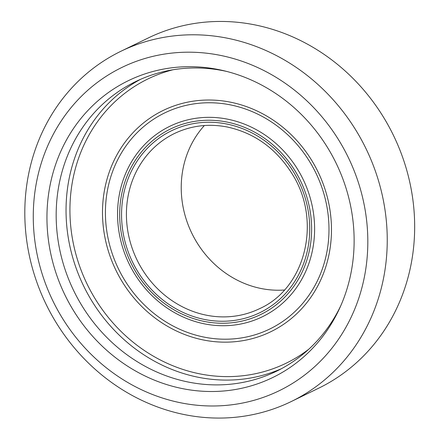 <?xml version="1.0" encoding="UTF-8"?>
<svg xmlns="http://www.w3.org/2000/svg" width="440" height="440" viewBox="0 0 440 440"><rect width="100%" height="100%" fill="white"/><g stroke="black" fill="none" stroke-linecap="round" stroke-linejoin="round"><path stroke-width="0.66" d="M386.562 223.405A194.744 177.876 64.1 0 1 291.214 401.555A194.744 177.876 64.1 0 1 46.068 304.238A194.744 177.876 64.1 0 1 120.835 51.304A194.744 177.876 64.1 0 1 386.562 223.405M367.191 226.309A179.762 164.191 -115.9 0 0 104.621 77.319A179.762 164.191 -115.9 0 0 129.805 383.664A179.762 164.191 -115.9 0 0 367.191 226.309M291.214 401.555L318.632 388.218A194.744 177.876 -115.9 0 0 413.985 210.067A194.744 177.876 -115.9 0 0 148.258 37.967L120.835 51.304M213.889 391.49A165.055 150.755 -115.9 0 0 339.735 308.066A165.055 150.755 -115.9 0 0 224.34 70.846A165.055 150.755 -115.9 0 0 47.036 211.987A165.055 150.755 -115.9 0 0 213.889 391.49M226.804 71.456A161.04 147.092 -115.9 0 0 135.581 81.614A161.04 147.092 -115.9 0 0 62.348 260.541A161.04 147.092 -115.9 0 0 219.049 384.874A161.04 147.092 -115.9 0 0 276.469 371.245A161.04 147.092 -115.9 0 0 340.769 305.745M204.375 125.532A97.372 88.941 -115.9 0 0 190.779 231.039A97.372 88.941 -115.9 0 0 279.714 290.219A97.372 88.941 -115.9 0 0 284.383 290.015M140.564 79.316A161.04 147.092 -115.9 0 0 73.035 258.615A161.04 147.092 -115.9 0 0 228.921 380.072A161.04 147.092 -115.9 0 0 281.353 368.742M172.959 69.773A158.043 144.353 -115.9 0 0 72.727 240.372A158.043 144.353 -115.9 0 0 229.779 376.591A158.043 144.353 -115.9 0 0 308.858 349.151M226.947 342.15A123.035 112.382 -115.9 0 0 310.794 158.912A123.035 112.382 -115.9 0 0 113.234 162.222A123.035 112.382 -115.9 0 0 226.947 342.15M226.924 339.191A120.137 109.725 -115.9 0 0 308.798 160.276A120.137 109.725 -115.9 0 0 115.896 163.504A120.137 109.725 -115.9 0 0 226.924 339.191M224.653 325.716A105.886 96.712 -115.9 0 0 296.813 168.02A105.886 96.712 -115.9 0 0 126.797 170.869A105.886 96.712 -115.9 0 0 224.653 325.716M223.993 323.23A103.147 94.21 -115.9 0 0 294.289 169.62A103.147 94.21 -115.9 0 0 128.673 172.392A103.147 94.21 -115.9 0 0 223.993 323.23M223.834 321.233A101.118 92.356 -115.9 0 0 292.743 170.643A101.118 92.356 -115.9 0 0 130.378 173.36A101.118 92.356 -115.9 0 0 223.834 321.233M224.901 316.882A97.372 88.941 -115.9 0 0 259.617 308.644C305.861 288.052 322.234 220.275 291.808 173.355C275.94 148.406 254.424 132.957 227.26 127.006C208.604 123.437 190.999 125.609 174.427 133.518A97.372 88.941 -115.9 0 0 130.147 241.703A97.372 88.941 -115.9 0 0 224.901 316.882"/></g></svg>
